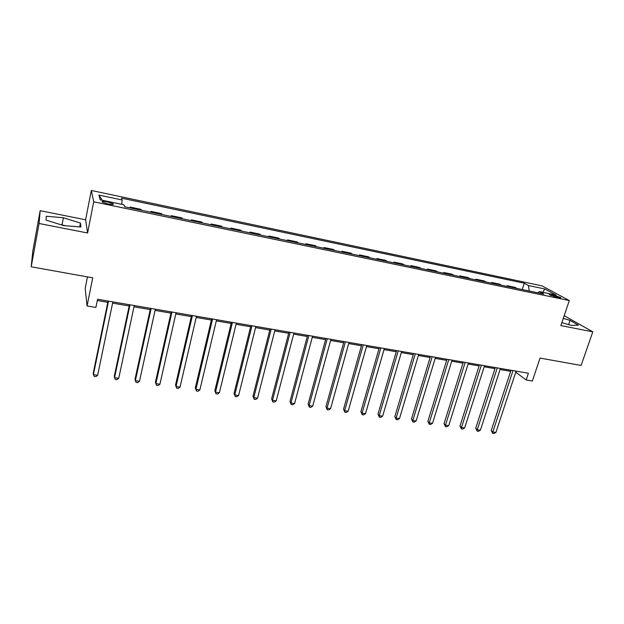 <?xml version="1.0" encoding="UTF-8"?>
<svg xmlns="http://www.w3.org/2000/svg" width="624" height="624" viewBox="0 0 624 624"><rect width="100%" height="100%" fill="white"/><g stroke="black" fill="none" stroke-linecap="round" stroke-linejoin="round"><path stroke-width="0.94" d="M108.014 203.986C112.203 204.75 113.911 204.695 113.131 203.814L107.414 201.919C103.225 201.146 101.517 201.201 102.281 202.09L108.014 203.986M87.477 276.892L85.168 288.538L87.087 305.947L95.909 307.437L97.57 299.247L528.403 373.246L526.157 379.985L532.35 381.03L540.041 358.082L581.108 365.446L592.8 331.835L564.182 315.689M40.17 210.67L32.776 251.371L31.2 266.791L39.078 223.493L87.594 232.986L93.709 201.794L91.307 190.468L85.605 219.781L40.17 210.67L39.078 223.493M93.709 201.794L569.299 300.565L542.03 285.886L91.307 190.468M554.042 295.152L551.32 294.583C549.572 294.239 548.886 294.278 549.26 294.707L558.722 297.703C560.446 298.038 561.124 297.999 560.758 297.586L554.042 295.152L553.589 296.517M529.23 291.01L528.442 285.535L524.269 283.226L121.477 198.151L122.164 199.976L121.672 204.329M528.442 285.535L544.869 288.99L556.117 295.09L539.401 291.595L537.935 292.82M122.164 199.976L98.943 195.086L100.129 199.82L123.981 204.805L124.73 206.778L543.847 294.052L539.401 291.595M87.087 305.947L92.711 277.828L31.2 266.791M569.299 300.565L560.843 325.588L592.8 331.835M515.759 372.185L526.157 379.985M97.313 300.511L107.804 302.312M112.593 303.131L129.184 305.971M133.996 306.797L150.22 309.574M155.064 310.401L170.929 313.123M175.796 313.958L191.318 316.618M196.201 317.452L211.388 320.05M216.294 320.892L231.153 323.435M236.083 324.285L250.614 326.773M255.559 327.616L269.779 330.057M274.747 330.907L288.662 333.286M293.647 334.144L307.265 336.476M312.257 337.327L325.588 339.612M330.603 340.47L343.645 342.709M348.668 343.567L361.436 345.751M366.475 346.616L378.971 348.754M384.025 349.619L396.256 351.718M401.318 352.583L413.299 354.635M418.369 355.508L430.092 357.513M435.178 358.387L446.659 360.352M451.745 361.218L462.985 363.145M468.086 364.018L479.092 365.906M484.201 366.779L494.972 368.628M500.089 369.502L510.643 371.311M516.22 371.155L515.876 372.208M524.269 283.226L522.226 289.552M517.015 288.467L515.12 287.375L507.133 285.714L506.922 286.369M130.525 207.987L130.166 207.098L130.003 207.878M130.166 207.098L141.001 209.36L141.406 210.249M151.375 212.332L150.914 211.427L150.751 212.199M150.914 211.427L161.585 213.65L162.092 214.562M171.904 216.606L171.35 215.686L171.187 216.45M171.35 215.686L181.849 217.877L182.45 218.798M192.114 220.81L191.467 219.882L191.295 220.639M191.467 219.882L201.809 222.043L202.496 222.971M212.012 224.952L211.279 224.016L211.107 224.765M211.279 224.016L221.465 226.138L222.238 227.081M231.605 229.039L230.794 228.088L230.615 228.829M230.794 228.088L240.825 230.178L241.683 231.13M250.91 233.056L250.013 232.089L249.834 232.83M250.013 232.089L259.888 234.156L260.832 235.123M269.919 237.011L268.944 236.044L268.757 236.769M268.944 236.044L278.671 238.072L279.692 239.047M288.647 240.911L287.594 239.928L287.407 240.653M287.594 239.928L297.18 241.933L298.28 242.915M307.102 244.756L305.971 243.766L305.783 244.483M305.971 243.766L315.416 245.731L316.586 246.73M325.283 248.539L324.074 247.541L323.887 248.251M324.074 247.541L333.388 249.483L334.636 250.489M343.2 252.275L341.929 251.261L341.734 251.971M341.929 251.261L351.101 253.172L352.412 254.194M360.859 255.949L359.518 254.927L359.323 255.629M359.518 254.927L368.566 256.815L369.938 257.845M378.261 259.576L376.857 258.547L376.662 259.241M376.857 258.547L385.772 260.403L387.215 261.44M395.421 263.149L393.947 262.111L393.752 262.798M393.947 262.111L402.737 263.944L404.251 264.982M412.339 266.666L410.803 265.621L410.6 266.308M410.803 265.621L419.468 267.431L421.036 268.484M429.016 270.145L427.417 269.092L427.214 269.771M427.417 269.092L435.965 270.871L437.596 271.931M445.458 273.569L443.804 272.509L443.602 273.179M443.804 272.509L452.236 274.264L453.921 275.332M461.674 276.947L459.966 275.878L459.755 276.541M459.966 275.878L468.281 277.61L470.02 278.678M477.672 280.277L475.901 279.201L475.699 279.864M475.901 279.201L484.107 280.909L485.901 281.986M493.444 283.561L491.626 282.477L491.416 283.14M491.626 282.477L499.715 284.17L501.563 285.254M509.012 286.798L507.133 285.714M542.771 292.297L544.869 288.99M98.943 195.086L102.235 200.265M561.85 322.608L571.124 325.393L578.432 325.205L570.079 320.393L563.285 318.357M87.594 232.986L85.605 219.781M46.075 220.116L63.679 225.599L80.909 226.996L80.426 223.033L63.383 217.76L46.27 216.247L46.075 220.116M568.628 324.644L570.079 320.393M65.504 225.748L60.247 224.531M62.08 224.679L63.383 217.76M79.677 226.894L80.426 223.033M510.986 370.258L491.236 430.498L492.827 431.987L512.99 370.601M495.916 432.424L493.958 433.532L492.726 433.36L492.827 431.987L495.916 432.424L516.103 371.14M492.726 433.36L491.236 430.498M495.316 367.567L475.714 428.259L477.259 429.749L497.273 367.903M480.394 430.201L478.436 431.317L477.188 431.137L477.259 429.749L480.394 430.201L500.432 368.441M477.188 431.137L475.714 428.259M479.427 364.837L459.982 425.997L461.479 427.487L481.338 365.165M464.654 427.939L462.704 429.07L461.432 428.883L461.479 427.487L464.654 427.939L484.536 365.711M461.432 428.883L459.982 425.997M463.32 362.068L444.031 423.696L445.481 425.186L465.176 362.388M448.695 425.646L446.753 426.785L445.466 426.605L445.481 425.186L448.695 425.646L468.421 362.95M445.466 426.605L444.031 423.696M446.987 359.268L427.861 421.364L429.257 422.861L448.789 359.572M432.518 423.329L430.583 424.476L429.281 424.289L429.257 422.861L432.518 423.329L452.08 360.142M429.281 424.289L427.861 421.364M430.427 356.421L411.466 419.008L412.807 420.498L432.167 356.717M416.114 420.974L414.188 422.136L412.862 421.941L412.807 420.498L416.114 420.974L435.513 357.295M412.862 421.941L411.466 419.008M413.626 353.535L394.836 416.614L396.131 418.103L415.311 353.824M399.485 418.587L397.558 419.757L396.224 419.562L396.131 418.103L399.485 418.587L418.696 354.409M396.224 419.562L394.836 416.614M396.583 350.602L377.98 414.18L379.213 415.678L398.206 350.883M382.621 416.169L380.702 417.347L379.345 417.152L379.213 415.678L382.621 416.169L401.645 351.476M379.345 417.152L377.98 414.18M379.298 347.638L360.883 411.715L362.06 413.213L380.858 347.903M365.508 413.712L363.605 414.905L362.224 414.71L362.06 413.213L365.508 413.712L384.345 348.504M362.224 414.71L360.883 411.715M361.756 344.627L343.543 409.219L344.659 410.717L363.254 344.885M348.161 411.224L346.258 412.425L344.861 412.222L344.659 410.717L348.161 411.224L366.795 345.493M344.861 412.222L343.543 409.219M343.957 341.57L325.946 406.684L327.007 408.182L345.392 341.812M330.556 408.697L328.669 409.913L327.249 409.711L327.007 408.182L330.556 408.697L348.988 342.428M327.249 409.711L325.946 406.684M325.9 338.465L308.1 404.11L309.098 405.616L327.265 338.699M312.702 406.13L310.822 407.363L309.379 407.152L309.098 405.616L312.702 406.13L330.915 339.323M309.379 407.152L308.1 404.11M307.57 335.314L289.996 401.505L290.924 403.003L308.864 335.54M294.583 403.533L292.711 404.773L291.252 404.563L290.924 403.003L294.583 403.533L312.569 336.172M291.252 404.563L289.996 401.505M288.967 332.124L271.619 398.861L272.485 400.358L290.191 332.335M276.198 400.889L274.334 402.145L272.852 401.934L272.485 400.358L276.198 400.889L293.951 332.974M272.852 401.934L271.619 398.861M270.083 328.879L252.977 396.17L253.773 397.675L271.229 329.074M257.533 398.213L255.684 399.477L254.179 399.266L253.773 397.675L257.533 398.213L275.044 329.729M254.179 399.266L252.977 396.17M250.91 325.58L234.047 393.448L234.772 394.945L251.987 325.767M238.594 395.499L236.753 396.778L235.232 396.56L234.772 394.945L238.594 395.499L255.856 326.43M235.232 396.56L234.047 393.448M231.442 322.241L214.843 390.679L215.491 392.184L232.44 322.413M219.375 392.738L217.542 394.033L215.998 393.806L215.491 392.184L219.375 392.738L236.371 323.084M215.998 393.806L214.843 390.679M211.676 318.841L195.343 387.871L195.913 389.368L212.589 319.004M199.852 389.938L198.042 391.24L196.466 391.014L195.913 389.368L199.852 389.938L216.583 319.691M196.466 391.014L195.343 387.871M191.599 315.393L175.539 385.016L176.038 386.521L192.426 315.541M180.04 387.091L178.238 388.409L176.639 388.183L176.038 386.521L180.04 387.091L196.482 316.235M171.21 311.891L155.438 382.122L155.86 383.62L171.951 312.023M159.916 384.205L158.129 385.538L156.507 385.304L155.86 383.62L159.916 384.205L176.069 312.725M150.493 308.334L135.026 379.181L135.361 380.679L151.148 308.443M139.487 381.272L137.709 382.621L136.063 382.387L135.361 380.679L139.487 381.272L155.329 309.169M129.449 304.723L114.293 376.194L114.543 377.692L130.01 304.816M118.732 378.292L116.969 379.657L115.3 379.415L114.543 377.692L118.732 378.292L134.261 305.549M108.069 301.049L93.233 373.16L93.389 374.657L108.529 301.127M97.648 375.266L95.909 376.646L94.208 376.405L93.389 374.657L97.648 375.266L112.85 301.868M550.976 295.604L551.32 294.583M112.999 204.477L113.131 203.814"/></g></svg>
